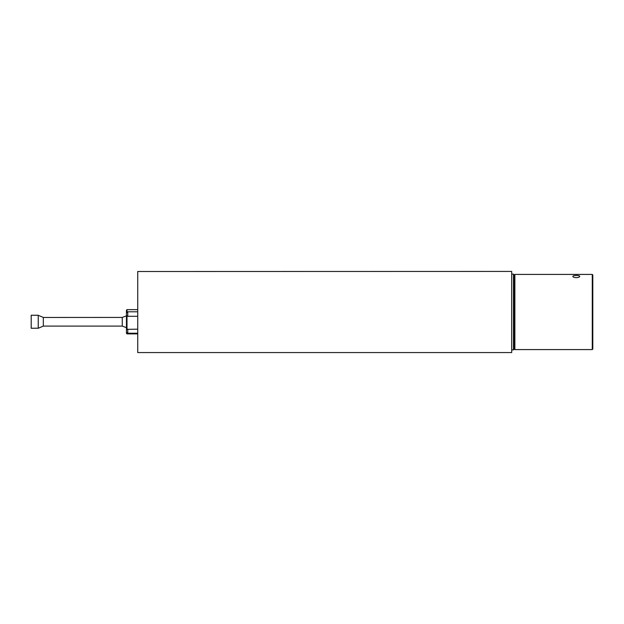 <?xml version="1.0" encoding="UTF-8"?>
<svg xmlns="http://www.w3.org/2000/svg" width="624" height="624" viewBox="0 0 624 624"><rect width="100%" height="100%" fill="white"/><g stroke="black" fill="none" stroke-linecap="round" stroke-linejoin="round"><path stroke-width="0.94" d="M576.28 277.664C574.189 277.547 573.043 277.134 572.84 276.409C572.629 275.145 579.93 275.145 579.719 276.409C579.517 277.134 578.37 277.547 576.28 277.664M514.87 274.42L514.332 274.958L514.332 349.042L514.87 349.58L514.87 274.42L592.262 274.42L592.262 349.58L514.87 349.58M592.262 349.58L592.8 349.042L592.8 274.958L592.262 274.42M38.243 328.201L31.2 328.263L31.2 315.253L38.243 315.253L38.243 328.201M38.243 315.315L43.321 317.421L43.321 326.095L38.243 328.263M43.321 317.46L122.257 317.421L122.257 326.095L126.446 327.67M122.257 317.46L126.446 315.838M511.711 274.115L513.497 274.115L513.497 349.885L511.711 349.885M513.497 274.115L514.309 274.927L514.309 349.073L513.497 349.885M137.732 316.298L127.748 316.298L126.446 315.526L126.446 333.325L126.992 333.871L126.992 332.998M126.992 312.039L126.992 309.644L126.446 310.183L126.446 315.526M126.446 312.975L126.446 316.165M126.446 329.714L126.992 329.371L126.992 316.064M126.992 329.371L137.732 329.16M137.732 271.502L511.711 271.432L511.711 352.568L137.732 352.568L137.732 271.502M127.748 316.298L127.748 311.797L137.732 311.797M126.446 331.937C126.961 333.115 127.397 333.544 127.748 333.239L127.748 329.16M43.321 326.095L122.257 326.095M127.748 311.797L126.446 313.1M126.992 333.871L137.732 333.871M126.992 309.644L137.732 309.644M127.748 333.239L137.732 333.239"/></g></svg>
